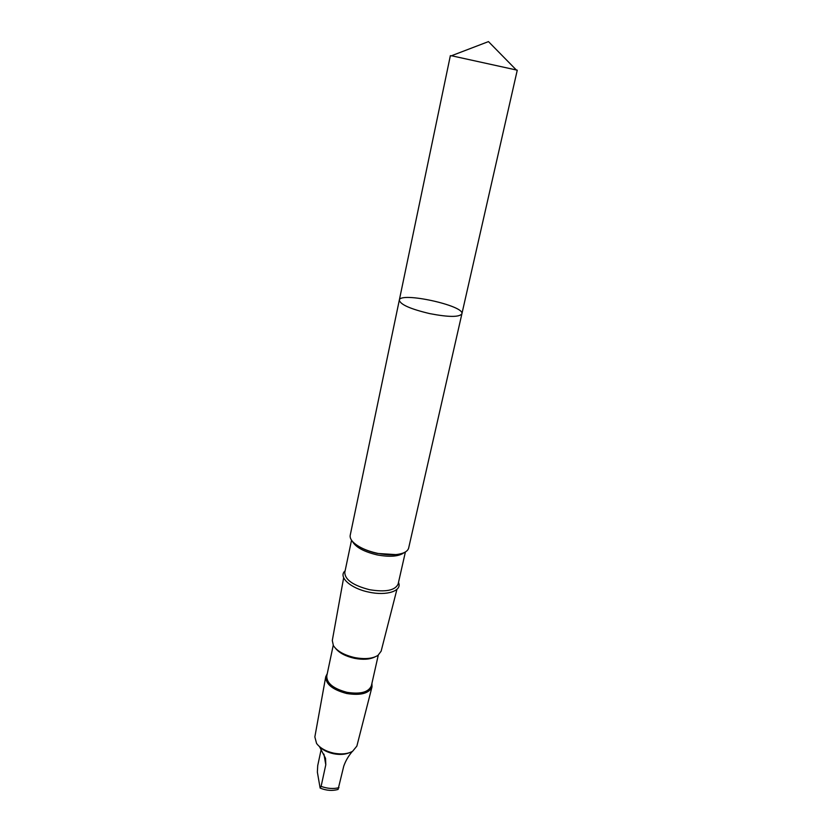 <?xml version="1.0" encoding="UTF-8"?>
<svg xmlns="http://www.w3.org/2000/svg" width="832" height="832" viewBox="0 0 832 832"><rect width="100%" height="100%" fill="white"/><g stroke="black" fill="none" stroke-linecap="round" stroke-linejoin="round"><path stroke-width="1.25" d="M461.895 313.81L408.668 547.976C408.158 550.087 406.338 551.772 403.187 553.02C396.718 555.308 388.149 555.412 377.468 553.322C366.392 550.815 358.27 547.082 353.101 542.1C350.761 539.656 349.804 537.368 350.22 535.236L399.308 300.154C400.306 304.543 410.457 309.036 429.78 313.622C448.646 317.242 459.358 317.294 461.895 313.81C464.953 305.646 399.922 291.47 399.308 300.154C400.306 304.543 410.457 309.036 429.78 313.622C448.646 317.242 459.358 317.294 461.895 313.81L517.265 70.19L451.464 55.744M516.214 69.867L517.265 70.19M352.3 751.462C348.431 756.007 345.582 760.906 343.751 766.168L338.073 789.454C332.353 791.045 326.435 790.608 320.32 788.164M349.149 752.814C344.802 754.593 339.612 754.894 333.57 753.73C327.631 752.419 322.962 750.1 319.561 746.772L325.551 758.337L325.79 764.785L321.11 786.375L320.133 788.081L317.366 772.117L317.72 765.606L321.194 749.362M398.486 582.483C402.511 590.762 386.984 596.138 368.982 592.134C350.47 588.505 337.813 576.815 345.114 570.846M396.937 589.358L381.139 651.175L378.009 655.346C372.611 658.715 364.822 659.454 354.65 657.571C344.157 655.117 337.074 651.134 333.393 645.622L332.29 640.526L343.658 577.741M374.754 657.01C369.637 659.485 362.866 659.922 354.442 658.31C345.727 656.323 339.466 653.047 335.66 648.492M378.279 655.158L371.384 685.755C368.659 692.224 360.537 694.418 347.027 692.328C333.382 688.698 326.622 683.27 326.768 676.021L333.226 645.33M371.925 683.353L372.018 686.816C369.096 693.451 360.682 695.687 346.778 693.524C332.738 689.811 325.728 684.206 325.738 676.728L327.267 673.618M372.018 686.816L356.866 746.096L352.602 751.296C347.714 753.979 341.422 754.603 333.736 753.158C325.78 751.338 320.05 748.103 316.566 743.434L314.85 736.934L325.738 676.728M338.967 787.675C333.362 789.09 327.413 788.653 321.11 786.375M395.907 554.611L377.426 553.446C370.24 551.897 364.125 549.598 359.06 546.572M404.227 552.583C399.048 556.494 390.01 557.263 377.083 554.892C363.834 551.73 355.586 547.186 352.342 541.268M405.402 551.949L398.133 584.033C395.179 590.46 385.632 592.342 369.491 589.69C353.132 585.468 344.906 579.706 344.791 572.406L351.541 540.207M323.929 754.104L325.79 764.785M399.308 300.154L450.372 55.609M516.454 70.106L488.467 41.6L451.152 55.869"/></g></svg>
